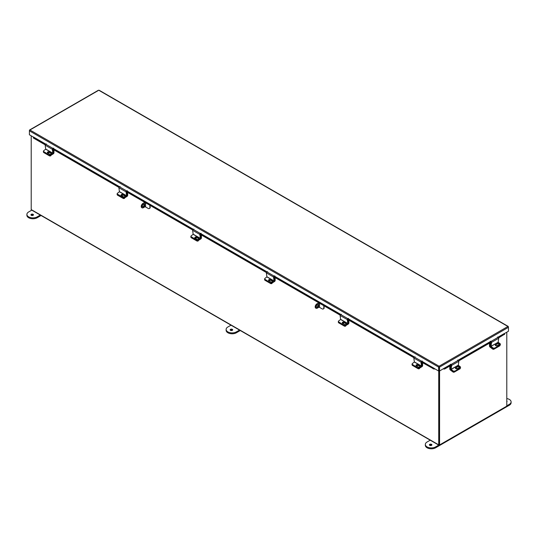 <?xml version="1.0" encoding="UTF-8"?>
<svg xmlns="http://www.w3.org/2000/svg" width="538" height="538" viewBox="0 0 538 538"><rect width="100%" height="100%" fill="white"/><g stroke="black" fill="none" stroke-linecap="round" stroke-linejoin="round"><path stroke-width="0.81" d="M31.211 135.811L31.211 209.578A0.706 0.403 -60 0 0 31.359 209.901L438.873 445.182A0.706 0.403 120 0 0 439.223 445.141L506.292 406.425M438.873 445.182A0.706 0.403 120 0 1 438.726 444.859L438.726 370.958M439.169 444.664L439.149 370.796L439.149 444.697L439.573 444.939L506.789 406.136L506.789 332.202M31.708 209.867A0.706 0.403 -60 0 1 31.359 209.901M504.234 333.674L508.45 331.24L508.45 327.319L507.919 326.472L99.241 90.525M508.302 326.862L507.919 326.472L508.45 327.319L439.546 367.098L439.082 366.217L439.546 367.098L439.546 371.025L443.796 368.463L444.96 368.187L445.168 368.732L444.085 369.108A0.672 0.39 -120 0 1 443.534 368.718M439.122 366.855L439.122 370.776L439.546 371.025M98.313 90.525L29.408 130.31L29.408 130.842L29.94 130.001L439.082 366.217L438.618 367.098L438.618 371.025L421.718 361.159M439.082 366.708L438.618 367.098L29.408 130.842L29.408 134.769L33.625 137.203M439.042 366.855L439.042 370.776L438.618 371.025M29.94 130.001L29.556 130.391M421.57 361.22L434.361 368.463M434.287 368.564L434.052 369.102A0.672 0.39 120 0 0 434.63 368.718M45.878 144.177L33.665 137.123L45.723 144.224A0.666 0.383 -60 0 0 45.165 145.166L45.71 149.181L52.879 153.323L52.341 149.308L45.165 145.166M45.199 144.843L33.43 138.044L33.585 137.217M434.052 369.102L421.032 361.832M413.856 357.689L347.299 319.263M340.124 315.12L273.566 276.693M266.397 272.551L199.84 234.124M192.665 229.982L126.107 191.555M118.932 187.412L52.374 148.986M33.383 137.257L33.43 138.044M432.989 368.732L433.204 368.187L421.348 361.341M414.173 357.198L347.615 318.772M340.44 314.629L273.882 276.202M266.707 272.06L200.149 233.633M192.974 229.491L126.417 191.064M119.241 186.921L52.684 148.495M45.508 144.352L33.638 137.499M433.204 368.187L434.26 368.557M498.074 337.265L504.193 333.594L497.919 337.218M504.274 333.688L498.316 337.38M504.51 334.233L498.665 337.851M491.49 341.986L458.793 360.87M451.617 365.013L445.168 368.732M491.147 341.522L458.443 360.399M451.268 364.542L444.96 368.187M449.788 366.069L449.788 368.94A0.908 0.525 -120 0 0 450.326 369.989L452.915 371.953L453.009 371.334L450.676 369.216M451.16 365.746L450.373 366.196L450.42 369.364M449.97 365.961L450.373 366.196M460.353 367.992L460.286 368.422A1.002 0.659 -171.5 0 1 459.997 368.806L454.328 372.081A1.002 0.659 -171.5 0 1 452.915 371.953M456.816 368.819A1.002 0.659 8.5 0 0 455.525 368.073M451.133 369.418L458.309 365.275L458.847 361.26L451.671 365.403L451.086 369.324L453.077 370.897L453.009 371.334A1.002 0.659 8.5 0 0 454.415 371.462A1.002 0.659 -171.5 0 1 453.009 371.334L451.066 369.862A0.666 0.383 -120 0 1 450.676 369.014L451.234 365.228M459.997 368.806L460.091 368.187L454.415 371.462L454.328 372.081M458.309 365.275L460.252 366.755A1.002 0.659 8.5 0 1 460.535 367.313A1.002 0.659 8.5 0 1 460.239 367.696L454.415 371.462L460.239 367.696M455.404 368.2A1.063 0.699 -171.5 0 1 455.625 368.005L457.663 366.822A1.063 0.699 -171.5 0 1 458.706 366.734A1.063 0.699 -171.5 0 1 459.439 367.32M460.441 367.521A1.002 0.659 -171.5 0 1 460.467 367.75A1.002 0.659 -171.5 0 1 460.172 368.133M455.686 367.562A1.063 0.699 8.5 0 0 455.377 367.972A1.063 0.699 8.5 0 0 455.975 368.725A1.063 0.699 8.5 0 0 457.172 368.691L459.217 367.515A1.063 0.699 8.5 0 0 459.526 367.104A1.063 0.699 8.5 0 0 458.927 366.344A1.063 0.699 8.5 0 0 457.73 366.385L455.625 368.005M453.077 370.897A1.002 0.659 8.5 0 0 454.482 371.018M451.671 365.403A0.666 0.383 -120 0 0 451.1 364.455L450.4 364.239M457.576 360.097L458.275 360.312A0.666 0.383 60 0 1 458.847 361.26M489.486 343.15L489.486 346.021A0.908 0.525 -120 0 0 490.031 347.064L492.62 349.034L492.714 348.416L490.118 346.445L490.555 346.196M491.039 342.726L490.078 343.278L490.118 346.445M489.667 343.042L490.078 343.278M500.32 344.502A1.002 0.659 -171.5 0 1 500.34 344.73A1.002 0.659 -171.5 0 1 500.051 345.114L499.99 345.497A1.002 0.659 -171.5 0 1 499.701 345.88L494.025 349.155A1.002 0.659 -171.5 0 1 492.62 349.034M496.513 345.813A1.002 0.659 8.5 0 0 495.303 345.14M492.714 348.416A1.002 0.659 8.5 0 0 494.119 348.537L494.025 349.155M499.701 345.88L499.789 345.261L494.119 348.537M499.789 345.261A1.002 0.659 8.5 0 0 500.084 344.878M498.141 342.161L498.726 338.241L491.55 342.376L491.006 346.398L498.181 342.255L490.965 346.304M491.113 342.208L490.548 345.988A0.666 0.383 -120 0 0 490.938 346.835L492.882 348.315L492.949 347.871L491.006 346.398M498.181 342.255L500.125 343.728A1.002 0.659 8.5 0 1 500.407 344.286A1.002 0.659 8.5 0 1 500.118 344.67L494.294 348.436A1.002 0.659 -171.5 0 1 492.882 348.315M495.276 345.174A1.063 0.699 -171.5 0 1 495.498 344.979L497.542 343.802A1.063 0.699 -171.5 0 1 498.578 343.715A1.063 0.699 -171.5 0 1 499.311 344.293M500.118 344.67L494.294 348.436M495.565 344.542A1.063 0.699 8.5 0 0 495.256 344.945A1.063 0.699 8.5 0 0 495.854 345.705A1.063 0.699 8.5 0 0 497.051 345.665L499.089 344.488A1.063 0.699 8.5 0 0 499.399 344.085A1.063 0.699 8.5 0 0 498.807 343.325A1.063 0.699 8.5 0 0 497.61 343.358L495.498 344.979M492.949 347.871A1.002 0.659 8.5 0 0 494.361 347.999M491.55 342.376A0.666 0.383 -120 0 0 490.979 341.435L490.279 341.22M497.448 337.077L498.154 337.292A0.666 0.383 60 0 1 498.726 338.241M439.573 371.005L439.573 444.939M52.879 153.323L50.935 154.803L51.002 155.24L52.946 153.767A0.666 0.383 120 0 0 53.336 152.92L52.791 149.221M51.002 155.24A1.002 0.659 171.5 0 1 49.597 155.368L43.84 152.039A1.002 0.659 171.5 0 1 43.544 151.655L43.477 151.218A1.002 0.659 -8.5 0 1 43.766 150.66L45.71 149.181M47.398 152.853A1.063 0.699 171.5 0 1 48.131 152.274A1.063 0.699 171.5 0 1 49.173 152.362L51.211 153.538A1.063 0.699 171.5 0 1 51.433 153.733M49.106 151.918A1.063 0.699 -8.5 0 0 47.909 151.884A1.063 0.699 -8.5 0 0 47.31 152.637A1.063 0.699 -8.5 0 0 47.62 153.048L49.664 154.224A1.063 0.699 -8.5 0 0 50.861 154.265A1.063 0.699 -8.5 0 0 51.453 153.505A1.063 0.699 -8.5 0 0 51.15 153.101L49.106 151.918L49.173 152.362M43.477 151.218A1.002 0.659 -8.5 0 0 43.773 151.602L43.84 152.039M49.597 155.368L43.773 151.602M49.53 154.924A1.002 0.659 -8.5 0 0 50.935 154.803M53.612 148.145L52.912 148.367A0.666 0.383 120 0 0 52.341 149.308M46.436 144.002L45.737 144.224L52.912 148.367M47.626 152.53A1.002 0.659 171.5 0 1 48.723 152.577A1.002 0.659 171.5 0 1 48.85 152.671M53.336 153.122L53.376 149.954L52.852 149.651M50.787 155.374L53.43 153.74A0.908 0.525 120 0 0 53.968 152.698L53.968 149.907M53.719 149.759L53.376 149.954M50.834 155.711A1.002 0.659 171.5 0 1 49.429 155.838L43.753 152.563A1.002 0.659 171.5 0 1 43.464 152.173L43.37 151.555A1.002 0.659 -8.5 0 0 43.665 151.945L43.753 152.563M47.815 153.162A1.002 0.659 -8.5 0 0 48.924 152.341A1.002 0.659 -8.5 0 0 48.904 152.254M43.477 151.178A1.002 0.659 -8.5 0 0 43.37 151.555M49.429 155.838L49.335 155.213L43.665 151.945M318.328 305.476A1.506 0.868 120 0 0 318.019 304.79A1.506 0.868 120 0 0 316.862 305.194A1.506 0.868 120 0 0 316.203 306.707A1.506 0.868 120 0 0 316.512 307.393A1.506 0.868 120 0 0 317.676 306.99A1.506 0.868 120 0 0 318.328 305.476M316.364 307.265A1.506 0.868 120 0 0 317.44 306.673A1.506 0.868 120 0 0 317.992 305.281A1.506 0.868 120 0 0 317.83 304.723M323.829 305.712L323.829 307.783A2.529 1.459 -120 0 1 323.311 308.94A2.529 1.459 -120 0 1 322.047 308.819L319.538 307.366L319.538 303.244L319.088 302.968M323.829 307.783L324.172 305.907M324.172 307.588A2.529 1.459 60 0 1 323.647 308.745A2.529 1.459 60 0 1 323.466 308.825M318.906 302.867A1.123 0.646 0 0 0 318.288 303.049L316.956 303.815L318.63 303.244L318.63 307.366A0.639 0.37 180 0 1 319.538 307.366M319.538 303.244A0.639 0.37 0 0 0 318.63 303.244M318.63 307.366L317.299 308.139A2.529 1.459 120 0 1 316.035 308.261A2.529 1.459 120 0 1 315.51 307.104A2.529 1.459 120 0 1 317.299 304.01M315.873 308.146A2.529 1.459 -60 0 1 315.692 308.066A2.529 1.459 -60 0 1 315.174 306.909A2.529 1.459 -60 0 1 316.956 303.815M31.318 215.334A1.258 0.726 180 0 1 30.948 214.823A1.258 0.726 180 0 1 31.729 214.151A1.258 0.726 180 0 1 33.094 214.312A1.258 0.726 180 0 1 33.464 214.823A1.258 0.726 180 0 1 32.69 215.489A1.258 0.726 180 0 1 31.318 215.334M31.211 215.261A1.258 0.726 180 0 1 33.094 215.193A1.258 0.726 180 0 1 33.201 215.261M31.789 210.15L28.662 211.959A6.019 3.47 0 0 0 26.9 214.413L26.9 215.294A6.019 3.47 0 0 0 28.662 217.749A6.019 3.47 0 0 0 37.169 217.749L41.063 215.503M26.9 214.413A6.019 3.47 0 0 0 28.662 216.868A6.019 3.47 0 0 0 37.169 216.868L40.296 215.066M431.637 445.296A1.258 0.726 0 0 0 431.53 445.229A1.258 0.726 0 0 0 429.647 445.296M429.754 445.37A1.258 0.726 0 0 0 431.126 445.525A1.258 0.726 0 0 0 431.9 444.859A1.258 0.726 0 0 0 431.53 444.348A1.258 0.726 0 0 0 430.165 444.186A1.258 0.726 0 0 0 429.391 444.859A1.258 0.726 0 0 0 429.754 445.37M506.789 401.906A1.258 0.726 180 0 1 506.789 401.913A1.258 0.726 180 0 0 507.052 401.469A1.258 0.726 180 0 0 506.789 401.025M438.732 445.101L435.605 446.903A6.019 3.47 180 0 1 427.098 446.903A6.019 3.47 180 0 1 425.336 444.449A6.019 3.47 180 0 1 427.098 441.994L430.225 440.185M506.789 398.55A6.019 3.47 180 0 1 511.1 401.879L511.1 402.76A6.019 3.47 180 0 1 509.338 405.215L435.605 447.784A6.019 3.47 180 0 1 427.098 447.784A6.019 3.47 180 0 1 425.336 445.329L425.336 444.449M511.1 401.879A6.019 3.47 180 0 1 509.338 404.334L506.789 405.807M121.359 195.099A1.002 0.659 171.5 0 1 122.456 195.146A1.002 0.659 171.5 0 1 122.583 195.24M127.062 195.691L127.109 192.523L126.585 192.221M124.52 197.944L127.156 196.309A0.908 0.525 120 0 0 127.701 195.267L127.701 192.476M127.445 192.328L127.109 192.523M124.567 198.28A1.002 0.659 171.5 0 1 123.162 198.401L117.486 195.133A1.002 0.659 171.5 0 1 117.197 194.743L117.102 194.124A1.002 0.659 -8.5 0 0 117.398 194.507L117.486 195.133M121.548 195.731A1.002 0.659 -8.5 0 0 122.657 194.911A1.002 0.659 -8.5 0 0 122.637 194.823M117.21 193.747A1.002 0.659 -8.5 0 0 117.102 194.124M123.162 198.401L123.067 197.782L117.398 194.507M195.092 237.668A1.002 0.659 171.5 0 1 196.188 237.715A1.002 0.659 171.5 0 1 196.316 237.803M200.795 238.26L200.842 235.093L200.318 234.79M198.253 240.513L200.889 238.879A0.908 0.525 120 0 0 201.434 237.836L201.434 235.045M201.178 234.898L200.842 235.093M198.3 240.849A1.002 0.659 171.5 0 1 196.888 240.97L191.219 237.702A1.002 0.659 171.5 0 1 190.929 237.312L190.835 236.693A1.002 0.659 -8.5 0 0 191.124 237.076L191.219 237.702M195.281 238.3A1.002 0.659 -8.5 0 0 196.39 237.48A1.002 0.659 -8.5 0 0 196.363 237.392M190.943 236.316A1.002 0.659 -8.5 0 0 190.835 236.693M196.888 240.97L196.8 240.351L191.124 237.076M268.825 280.237A1.002 0.659 171.5 0 1 269.921 280.285A1.002 0.659 171.5 0 1 270.049 280.372M274.528 280.829L274.575 277.662L274.05 277.359M271.979 283.075L274.622 281.448A0.908 0.525 120 0 0 275.167 280.406L275.167 277.615M274.911 277.467L274.575 277.662M272.033 283.418A1.002 0.659 171.5 0 1 270.621 283.539L264.952 280.264A1.002 0.659 171.5 0 1 264.662 279.881L264.568 279.262A1.002 0.659 -8.5 0 0 264.857 279.646L264.952 280.264M269.013 280.87A1.002 0.659 -8.5 0 0 270.123 280.049A1.002 0.659 -8.5 0 0 270.096 279.962M264.669 278.886A1.002 0.659 -8.5 0 0 264.568 279.262M270.621 283.539L270.533 282.921L264.857 279.646M342.558 322.807A1.002 0.659 171.5 0 1 343.654 322.854A1.002 0.659 171.5 0 1 343.782 322.941M348.261 323.399L348.308 320.231L347.783 319.928M345.712 325.645L348.355 324.017A0.908 0.525 120 0 0 348.893 322.975L348.893 320.177M348.644 320.036L348.308 320.231M345.766 325.988A1.002 0.659 171.5 0 1 344.354 326.109L338.684 322.834A1.002 0.659 171.5 0 1 338.395 322.45L338.301 321.832A1.002 0.659 -8.5 0 0 338.59 322.215L338.684 322.834M342.74 323.432A1.002 0.659 -8.5 0 0 343.856 322.618A1.002 0.659 -8.5 0 0 343.829 322.531M338.402 321.455A1.002 0.659 -8.5 0 0 338.301 321.832M344.354 326.109L344.266 325.49L338.59 322.215M416.291 365.376A1.002 0.659 171.5 0 1 417.387 365.416A1.002 0.659 171.5 0 1 417.515 365.51M421.994 365.968L422.041 362.8L421.51 362.498M419.445 368.214L422.088 366.586A0.908 0.525 120 0 0 422.626 365.544L422.626 362.746M422.377 362.605L422.041 362.8M419.499 368.557A1.002 0.659 171.5 0 1 418.087 368.678L412.417 365.403A1.002 0.659 171.5 0 1 412.121 365.02L412.034 364.401A1.002 0.659 -8.5 0 0 412.323 364.784L412.417 365.403M416.473 366.001A1.002 0.659 -8.5 0 0 417.582 365.188A1.002 0.659 -8.5 0 0 417.562 365.1M412.135 364.024A1.002 0.659 -8.5 0 0 412.034 364.401M418.087 368.678L417.992 368.059L412.323 364.784M126.612 195.893L126.074 191.878L118.898 187.735L119.436 191.75L126.612 195.893L124.668 197.372L124.735 197.809L126.679 196.336A0.666 0.383 120 0 0 127.069 195.489L126.517 191.79M124.735 197.809A1.002 0.659 171.5 0 1 123.323 197.937L117.566 194.608A1.002 0.659 171.5 0 1 117.277 194.225L117.21 193.788A1.002 0.659 -8.5 0 1 117.492 193.229L119.436 191.75M121.131 195.422A1.063 0.699 171.5 0 1 121.864 194.837A1.063 0.699 171.5 0 1 122.906 194.931L124.944 196.108A1.063 0.699 171.5 0 1 125.166 196.303M122.839 194.487A1.063 0.699 -8.5 0 0 121.642 194.453A1.063 0.699 -8.5 0 0 121.043 195.207A1.063 0.699 -8.5 0 0 121.353 195.617L123.397 196.794A1.063 0.699 -8.5 0 0 124.594 196.834A1.063 0.699 -8.5 0 0 125.186 196.074A1.063 0.699 -8.5 0 0 124.877 195.664L122.839 194.487L122.906 194.931M117.21 193.788A1.002 0.659 -8.5 0 0 117.506 194.171L117.566 194.608M123.323 197.937L123.263 197.493L117.506 194.171M123.263 197.493A1.002 0.659 -8.5 0 0 124.668 197.372M118.898 187.735A0.666 0.383 -60 0 1 119.47 186.794L120.169 186.572M127.345 190.714L126.645 190.929A0.666 0.383 120 0 0 126.074 191.878M200.344 238.462L199.806 234.447L192.631 230.304L193.169 234.319L200.344 238.462L198.401 239.941L198.468 240.378L200.412 238.906A0.666 0.383 120 0 0 200.802 238.052L200.25 234.36M198.468 240.378A1.002 0.659 171.5 0 1 197.056 240.506L191.299 237.177A1.002 0.659 171.5 0 1 191.01 236.794L190.943 236.357A1.002 0.659 -8.5 0 1 191.225 235.799L193.169 234.319M194.864 237.991A1.063 0.699 171.5 0 1 195.597 237.406A1.063 0.699 171.5 0 1 196.632 237.5L198.677 238.677A1.063 0.699 171.5 0 1 198.899 238.872M196.572 237.056A1.063 0.699 -8.5 0 0 195.375 237.023A1.063 0.699 -8.5 0 0 194.776 237.776A1.063 0.699 -8.5 0 0 195.086 238.186L197.13 239.363A1.063 0.699 -8.5 0 0 198.32 239.403A1.063 0.699 -8.5 0 0 198.919 238.643A1.063 0.699 -8.5 0 0 198.609 238.233L196.572 237.056L196.632 237.5M190.943 236.357A1.002 0.659 -8.5 0 0 191.239 236.74L191.299 237.177M197.056 240.506L196.995 240.062L191.239 236.74M196.995 240.062A1.002 0.659 -8.5 0 0 198.401 239.941M192.631 230.304A0.666 0.383 -60 0 1 193.203 229.356L193.902 229.141M201.077 233.284L200.371 233.499A0.666 0.383 120 0 0 199.806 234.447M274.077 281.031L273.533 277.016L266.364 272.874L266.902 276.888L274.077 281.031L272.134 282.511L272.201 282.948L274.145 281.468A0.666 0.383 120 0 0 274.535 280.621L273.983 276.929M272.201 282.948A1.002 0.659 171.5 0 1 270.789 283.075L265.032 279.747A1.002 0.659 171.5 0 1 264.743 279.363L264.676 278.926A1.002 0.659 -8.5 0 1 264.958 278.368L266.902 276.888M268.596 280.56A1.063 0.699 171.5 0 1 269.33 279.975A1.063 0.699 171.5 0 1 270.365 280.069L272.41 281.246A1.063 0.699 171.5 0 1 272.631 281.441M270.305 279.625A1.063 0.699 -8.5 0 0 269.108 279.592A1.063 0.699 -8.5 0 0 268.509 280.345A1.063 0.699 -8.5 0 0 268.818 280.755L270.856 281.932A1.063 0.699 -8.5 0 0 272.053 281.966A1.063 0.699 -8.5 0 0 272.652 281.213A1.063 0.699 -8.5 0 0 272.342 280.802L270.305 279.625L270.365 280.069M264.676 278.926A1.002 0.659 -8.5 0 0 264.965 279.309L265.032 279.747M270.789 283.075L264.965 279.309M270.722 282.632A1.002 0.659 -8.5 0 0 272.134 282.511M266.364 272.874A0.666 0.383 -60 0 1 266.929 271.925L267.635 271.71M274.81 275.853L274.104 276.068A0.666 0.383 120 0 0 273.533 277.016M347.81 323.6L347.266 319.585L340.09 315.443L340.635 319.458L347.81 323.6L345.867 325.08L345.934 325.517L347.878 324.037A0.666 0.383 120 0 0 348.268 323.19L347.716 319.498M345.934 325.517A1.002 0.659 171.5 0 1 344.522 325.638L338.765 322.316A1.002 0.659 171.5 0 1 338.476 321.932L338.409 321.489A1.002 0.659 -8.5 0 1 338.691 320.937L340.635 319.458M342.329 323.13A1.063 0.699 171.5 0 1 343.062 322.544A1.063 0.699 171.5 0 1 344.098 322.639L346.142 323.815A1.063 0.699 171.5 0 1 346.364 324.01M344.031 322.195A1.063 0.699 -8.5 0 0 342.834 322.161A1.063 0.699 -8.5 0 0 342.242 322.914A1.063 0.699 -8.5 0 0 342.551 323.325L344.589 324.501A1.063 0.699 -8.5 0 0 345.786 324.535A1.063 0.699 -8.5 0 0 346.385 323.782A1.063 0.699 -8.5 0 0 346.075 323.372L344.031 322.195L344.098 322.639M338.409 321.489A1.002 0.659 -8.5 0 0 338.698 321.879L338.765 322.316M344.522 325.638L338.698 321.879M344.454 325.201A1.002 0.659 -8.5 0 0 345.867 325.08M340.09 315.443A0.666 0.383 -60 0 1 340.662 314.495L341.368 314.279M348.543 318.422L347.837 318.637A0.666 0.383 120 0 0 347.266 319.585M421.543 366.17L420.998 362.155L413.823 358.012L414.368 362.027L421.543 366.17L419.6 367.649L419.66 368.086L421.61 366.607A0.666 0.383 120 0 0 422 365.759L421.449 362.067M419.66 368.086A1.002 0.659 171.5 0 1 418.255 368.207L412.498 364.885A1.002 0.659 171.5 0 1 412.209 364.502L412.142 364.058A1.002 0.659 -8.5 0 1 412.424 363.506L414.368 362.027M416.062 365.699A1.063 0.699 171.5 0 1 416.795 365.114A1.063 0.699 171.5 0 1 417.831 365.201L419.875 366.385A1.063 0.699 171.5 0 1 420.097 366.58M417.764 364.764A1.063 0.699 -8.5 0 0 416.567 364.73A1.063 0.699 -8.5 0 0 415.975 365.484A1.063 0.699 -8.5 0 0 416.284 365.894L418.322 367.071A1.063 0.699 -8.5 0 0 419.519 367.104A1.063 0.699 -8.5 0 0 420.117 366.351A1.063 0.699 -8.5 0 0 419.808 365.941L417.764 364.764L417.831 365.201M412.142 364.058A1.002 0.659 -8.5 0 0 412.431 364.448L412.498 364.885M418.255 368.207L412.431 364.448M418.187 367.77A1.002 0.659 -8.5 0 0 419.6 367.649M413.823 358.012A0.666 0.383 -60 0 1 414.395 357.064L415.101 356.849M422.269 360.991L421.57 361.206A0.666 0.383 120 0 0 420.998 362.155M230.54 330.352A1.258 0.726 180 0 1 230.17 329.841A1.258 0.726 180 0 1 230.943 329.169A1.258 0.726 180 0 1 232.315 329.33A1.258 0.726 180 0 1 232.678 329.841A1.258 0.726 180 0 1 231.905 330.507A1.258 0.726 180 0 1 230.54 330.352M230.425 330.278A1.258 0.726 180 0 1 232.315 330.211A1.258 0.726 180 0 1 232.423 330.278M231.01 325.167L227.883 326.976A6.019 3.47 0 0 0 226.121 329.431L226.121 330.312A6.019 3.47 0 0 0 227.883 332.766A6.019 3.47 0 0 0 236.39 332.766L240.278 330.52M226.121 329.431A6.019 3.47 0 0 0 227.883 331.885A6.019 3.47 0 0 0 236.39 331.885L239.518 330.083M144.386 205.052A1.506 0.868 120 0 0 144.076 204.366A1.506 0.868 120 0 0 142.913 204.77A1.506 0.868 120 0 0 142.261 206.283A1.506 0.868 120 0 0 142.57 206.969A1.506 0.868 120 0 0 143.727 206.565A1.506 0.868 120 0 0 144.386 205.052M142.422 206.841A1.506 0.868 120 0 0 143.498 206.249A1.506 0.868 120 0 0 144.043 204.857A1.506 0.868 120 0 0 143.888 204.299M149.887 205.287L149.887 207.359A2.529 1.459 -120 0 1 149.362 208.515A2.529 1.459 -120 0 1 148.105 208.388L145.596 206.942L145.596 202.819L145.139 202.544M149.887 207.359L150.23 205.482M150.23 207.164A2.529 1.459 60 0 1 149.705 208.32A2.529 1.459 60 0 1 149.524 208.394M144.957 202.436A1.123 0.646 0 0 0 144.345 202.618L143.014 203.391L144.688 202.819L144.688 206.942A0.639 0.37 180 0 1 145.596 206.942M145.596 202.819A0.639 0.37 0 0 0 144.688 202.819M144.688 206.942L143.357 207.715A2.529 1.459 120 0 1 142.093 207.836A2.529 1.459 120 0 1 141.568 206.679A2.529 1.459 120 0 1 143.357 203.586M141.931 207.722A2.529 1.459 -60 0 1 141.75 207.641A2.529 1.459 -60 0 1 141.225 206.484A2.529 1.459 -60 0 1 143.014 203.391M438.726 444.859L31.211 209.578M490.743 341.361L458.04 360.245M450.864 364.387L443.796 368.463M414.542 357.024L347.985 318.597M340.81 314.454L274.252 276.028M267.077 271.885L200.519 233.458M193.344 229.316L126.786 190.889M119.611 186.747L53.054 148.32M439.082 366.217L507.919 326.472M52.906 148.374L126.645 190.929M126.638 190.943L193.189 229.363M200.371 233.512L274.104 276.068M274.104 276.081L347.837 318.637M347.837 318.651L421.57 361.206M444.112 369.102L443.897 368.557L451.026 364.434M458.201 360.292L490.898 341.408M504.436 334.515L504.22 333.97M458.262 365.181L451.086 369.324M458.275 360.312L451.1 364.455M457.663 366.822L457.73 366.385M490.542 346.095L490.078 346.364M498.154 337.292L490.979 341.435M497.542 343.802L497.61 343.358M52.926 153.229L45.75 149.093M51.211 153.538L51.15 153.101M37.169 217.749L37.169 216.868M435.605 446.903L435.605 447.784M509.338 404.334L509.338 405.215M126.659 195.798L119.483 191.656M124.944 196.108L124.877 195.664M200.385 238.368L193.216 234.225M200.371 233.499L193.203 229.356M198.677 238.677L198.609 238.233M274.118 280.937L266.942 276.794M272.41 281.246L272.342 280.802M347.851 323.506L340.675 319.364M346.142 323.815L346.075 323.372M421.584 366.075L414.408 361.933M419.875 366.385L419.808 365.941M236.39 332.766L236.39 331.885M29.577 129.981L98.447 90.216M99.113 90.216L508.289 326.452M504.691 334.273L504.476 333.728M460.467 367.75L460.535 367.313M500.34 344.73L500.407 344.286M323.311 308.94L323.647 308.745M315.692 308.066L316.035 308.261M149.362 208.515L149.705 208.32M141.75 207.641L142.093 207.836"/></g></svg>
